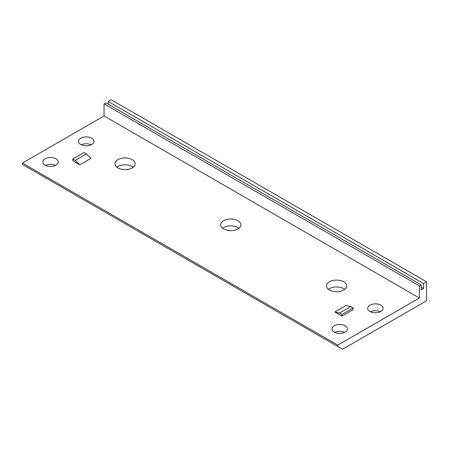 <?xml version="1.0" encoding="UTF-8"?>
<svg xmlns="http://www.w3.org/2000/svg" width="449" height="449" viewBox="0 0 449 449"><rect width="100%" height="100%" fill="white"/><g stroke="black" fill="none" stroke-linecap="round" stroke-linejoin="round"><path stroke-width="0.67" d="M86.331 153.934L75.146 160.388L72.772 159.013L83.952 152.559L86.331 153.934L91.091 158.329L79.905 164.783L75.146 160.388M72.772 159.013L72.772 160.663L79.905 164.783M350.776 306.605L339.59 313.065L341.97 314.435L353.155 307.98L350.776 306.605L346.016 305.505L334.836 311.965L339.59 313.065M341.97 314.435L341.97 316.085L353.155 309.63L353.155 307.98M341.97 316.085L334.836 311.965M80.741 144.522A7.74 4.468 180 0 1 78.474 141.362A7.74 4.468 180 0 1 83.25 137.237A7.74 4.468 180 0 1 91.686 138.202A7.74 4.468 180 0 1 93.948 141.362A7.74 4.468 180 0 1 89.171 145.493A7.74 4.468 180 0 1 80.741 144.522M91.164 144.797A7.74 4.468 0 0 0 81.263 144.797M45.052 165.125A7.74 4.468 180 0 1 42.784 161.966A7.74 4.468 180 0 1 47.56 157.84A7.74 4.468 180 0 1 55.996 158.806A7.74 4.468 180 0 1 58.263 161.966A7.74 4.468 180 0 1 53.487 166.096A7.74 4.468 180 0 1 45.052 165.125M55.474 165.4A7.74 4.468 0 0 0 45.574 165.4M369.925 311.483A7.74 4.468 180 0 1 367.658 308.323A7.74 4.468 180 0 1 372.434 304.197A7.74 4.468 180 0 1 380.87 305.163A7.74 4.468 180 0 1 383.137 308.323A7.74 4.468 180 0 1 378.361 312.453A7.74 4.468 180 0 1 369.925 311.483M380.348 311.758A7.74 4.468 -0 0 0 370.447 311.758M334.241 332.086A7.74 4.468 180 0 1 331.974 328.926A7.74 4.468 180 0 1 336.75 324.801A7.74 4.468 180 0 1 345.186 325.766A7.74 4.468 180 0 1 347.447 328.926A7.74 4.468 180 0 1 342.671 333.057A7.74 4.468 180 0 1 334.241 332.086M344.664 332.361A7.74 4.468 0 0 0 334.758 332.361M344.714 289.336A10.091 5.826 -0 0 0 343.698 288.645A10.091 5.826 0 0 0 328.404 289.336M329.42 290.02A10.091 5.826 180 0 1 326.462 285.901A10.091 5.826 180 0 1 332.698 280.518A10.091 5.826 180 0 1 343.698 281.781A10.091 5.826 180 0 1 346.65 285.901A10.091 5.826 180 0 1 340.421 291.283A10.091 5.826 180 0 1 329.42 290.02M238.958 228.277A10.091 5.826 0 0 0 237.942 227.592A10.091 5.826 0 0 0 222.648 228.277M223.669 228.962A10.091 5.826 180 0 1 220.712 224.842A10.091 5.826 180 0 1 226.941 219.46A10.091 5.826 180 0 1 237.942 220.723A10.091 5.826 180 0 1 240.9 224.842A10.091 5.826 180 0 1 234.67 230.225A10.091 5.826 180 0 1 223.669 228.962M133.207 167.219A10.091 5.826 0 0 0 132.191 166.534A10.091 5.826 0 0 0 116.897 167.219M117.913 167.909A10.091 5.826 180 0 1 114.955 163.79A10.091 5.826 180 0 1 121.191 158.402A10.091 5.826 180 0 1 132.191 159.664A10.091 5.826 180 0 1 135.143 163.79A10.091 5.826 180 0 1 128.914 169.172A10.091 5.826 180 0 1 117.913 167.909M337.805 345.135L22.45 163.066L22.45 164.441L342.565 349.255L426.55 300.768L426.55 281.815L423.575 283.532L423.575 288.477L421.196 289.846L421.196 284.902L419.411 285.934L419.411 298.024L337.805 345.135L337.805 346.51M22.45 163.066L104.056 115.954L419.411 298.024M419.411 285.934L104.056 103.865L105.841 102.832L421.196 284.902M104.056 115.954L104.056 103.865M421.196 287.102L423.575 288.477M423.575 283.532L108.22 101.463L111.195 99.745L426.55 281.815M108.22 104.207L108.22 101.463"/></g></svg>
